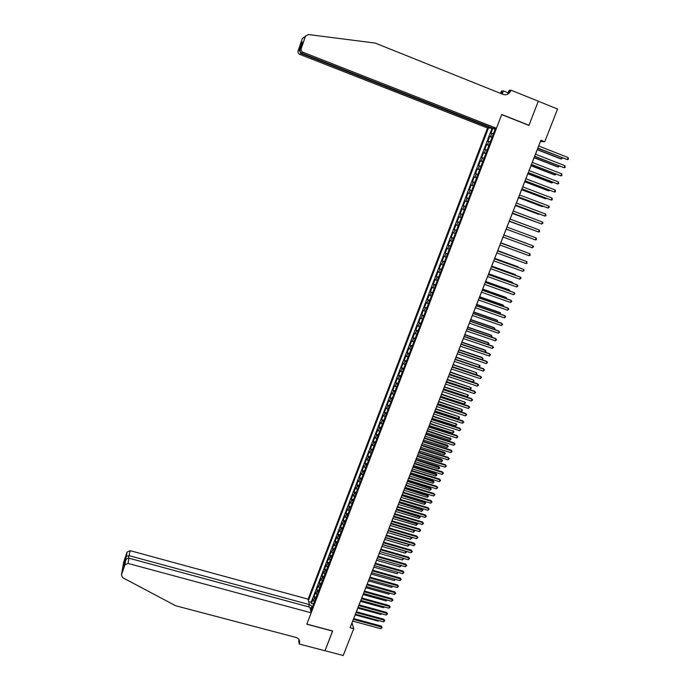 <?xml version="1.0" encoding="UTF-8"?>
<svg xmlns="http://www.w3.org/2000/svg" width="690" height="690" viewBox="0 0 690 690"><rect width="100%" height="100%" fill="white"/><g stroke="black" fill="none" stroke-linecap="round" stroke-linejoin="round"><path stroke-width="1.03" d="M491.28 127.581L491.082 128.116L487.537 128.004L308.137 599.161L130.134 550.663L128.469 558.124M493.436 133.636L490.97 133.204L492.841 128.297L495.135 129.194M492.186 136.922L489.719 136.465L492.013 137.362M489.719 136.465L487.856 141.364L490.305 141.838M487.183 150.006L484.751 149.497L486.614 144.615L488.9 145.504M484.061 158.157L481.655 157.605L483.509 152.74L485.795 153.629M480.956 166.29L478.567 165.686L480.413 160.839L482.707 161.719M477.859 174.389L475.488 173.751L477.333 168.912L479.619 169.792M474.772 182.462L472.417 181.789L474.263 176.968L476.54 177.83M471.693 190.518L469.364 189.802L471.192 184.998L473.478 185.86M468.622 198.548L466.311 197.788L468.139 193.002L470.416 193.856M465.569 206.552L463.266 205.758L465.095 200.98L467.372 201.834M462.516 214.538L460.239 213.702L462.059 208.932L464.336 209.777L462.826 209.199L464.042 206.008M461.3 217.721L459.023 216.867L457.211 221.619L459.488 222.456M458.255 225.665L456.004 224.776L454.201 229.511L456.47 230.339M455.227 233.591L452.994 232.659L451.191 237.386L453.468 238.214M452.209 241.491L449.992 240.525L448.198 245.235L450.466 246.054M449.199 249.375L446.999 248.365L445.214 253.058L447.474 253.877M446.197 257.223L444.015 256.18L442.23 260.863L444.498 261.674M443.204 265.055L441.039 263.977L439.263 268.643L441.522 269.445M440.22 272.869L438.072 271.748L436.296 276.397L438.564 277.199M437.244 280.649L435.114 279.493L433.346 284.133L435.606 284.927M434.277 288.42L432.164 287.221L430.405 291.844L432.665 292.638M431.319 296.157L429.223 294.923L427.464 299.538L429.723 300.322M428.369 303.876L426.299 302.608L424.54 307.205L426.791 307.981M425.428 311.57L423.375 310.267L421.625 314.847L423.876 315.623M422.487 319.237L420.46 317.9L418.709 322.471L420.96 323.239M419.563 326.887L417.554 325.516L415.811 330.07L418.062 330.838M416.648 334.521L414.647 333.106L412.913 337.652L415.164 338.411M413.741 342.128L411.757 340.679L410.033 345.207L412.275 345.966M410.843 349.709L408.877 348.226L407.152 352.745L409.394 353.496M407.954 357.273L406.005 355.755L404.288 360.258L406.531 360.999M405.073 364.812L403.141 363.259L401.425 367.753L403.667 368.495M402.201 372.333L400.286 370.737L398.57 375.222L400.812 375.955M399.329 379.828L397.431 378.206L395.732 382.674L397.966 383.399M396.474 387.297L394.594 385.641L392.895 390.1L395.129 390.825M393.628 394.758L391.765 393.067L390.066 397.5L392.3 398.225M390.781 402.184L388.936 400.459L387.245 404.892L389.479 405.608M387.953 409.593L386.124 407.842L384.434 412.258L386.667 412.965M385.132 416.984L383.312 415.199L381.63 419.598L383.856 420.305M382.312 424.359L380.509 422.53L378.836 426.92L381.061 427.619M379.5 431.699L377.723 429.844L376.05 434.226L378.275 434.924M376.706 439.03L374.937 437.141L373.273 441.505L375.489 442.195M373.911 446.335L372.16 444.412L370.495 448.767L372.721 449.457L373.851 446.49M371.125 453.623L369.392 451.665L367.736 456.004L369.944 456.685L371.073 453.753M368.348 460.886L366.632 458.893L364.976 463.223L367.184 463.896M365.579 468.131L363.88 466.104L362.233 470.425L364.423 471.089M362.819 475.35L361.129 473.297L359.49 477.601L361.672 478.265M360.068 482.552L358.395 480.473L356.756 484.76L358.929 485.415M357.317 489.736L355.661 487.623L354.03 491.901L356.195 492.548M354.582 496.895L352.944 494.747L351.314 499.017L353.47 499.664M350.744 506.943L351.848 504.054L350.227 501.863L348.605 506.115L350.744 506.753M348.027 514.041L349.123 511.161L347.519 508.953L345.897 513.196L348.036 513.826M346.415 518.268L344.819 516.025L343.206 520.26L345.336 520.881M343.706 525.349L342.128 523.072L340.515 527.298L342.637 527.91M341.007 532.413L339.446 530.11L337.833 534.319L339.946 534.931M338.316 539.451L336.763 537.122L335.168 541.314L337.272 541.926M335.633 546.471L334.098 544.117L332.502 548.3L334.598 548.895M332.951 553.475L331.433 551.086L329.837 555.26L331.933 555.855M330.286 560.461L328.776 558.038L327.189 562.203L329.268 562.79M327.621 567.43L326.129 564.972L324.55 569.129L326.62 569.707M324.964 574.373L323.489 571.889L321.911 576.029L323.981 576.607M322.325 581.299L320.859 578.789L319.28 582.921L321.342 583.49M319.677 588.208L318.237 585.663L316.658 589.786L318.711 590.347M317.046 595.091L315.615 592.52L314.045 596.634L316.089 597.186M538.718 146.004L540.486 141.476L544.738 141.752L540.908 140.243L350.097 627.693L353.737 628.668L352.021 622.923L352.737 621.104M353.737 628.668L343.215 655.5L324.999 650.73L332.658 631.005L306.843 624.114L501.69 114.6L528.92 125.399L538.295 101.24L557.58 109.011L544.738 141.752M310.836 611.34L495.498 128.254M488.451 128.038L308.447 600.567M492.841 128.297L492.039 128.271L311.164 602.241L311.44 603.457L313.476 604.017M314.424 601.965L313.001 599.369L311.44 603.457M315.468 599.213L314.045 596.634M318.099 592.339L316.658 589.786M320.738 585.448L319.28 582.921M323.377 578.531L321.911 576.029M326.025 571.596L324.55 569.129M328.69 564.644L327.189 562.203M331.355 557.667L329.837 555.26M334.02 550.68L332.502 548.3M336.703 543.668L335.168 541.314M339.394 536.639L337.833 534.319M342.085 529.584L340.515 527.298M344.793 522.52L343.206 520.26M347.501 515.43L345.897 513.196M350.218 508.314L348.605 506.115M352.944 501.182L351.314 499.017M355.678 494.031L354.03 491.901M358.421 486.864L356.756 484.76M361.163 479.671L359.49 477.601M363.923 472.46L362.233 470.425M366.683 465.233L364.976 463.223M369.461 457.979L367.736 456.004M372.238 450.708L370.495 448.767M375.024 443.411L373.273 441.505M377.818 436.097L376.05 434.226M380.63 428.766L378.836 426.92M383.442 421.409L381.63 419.598M386.253 414.035L384.434 412.258M389.082 406.634L387.245 404.892M391.92 399.217L390.066 397.5M394.766 391.773L392.895 390.1M397.621 384.313L395.732 382.674M400.476 376.826L398.57 375.222M403.348 369.322L401.425 367.753M406.22 361.793L404.288 360.258M409.11 354.246L407.152 352.745M412.008 346.682L410.033 345.207M414.906 339.083L412.913 337.652M417.812 331.467L415.811 330.07M420.736 323.834L418.709 322.471M423.66 316.175L421.625 314.847M426.601 308.49L424.54 307.205M429.542 300.788L427.464 299.538M432.501 293.06L430.405 291.844M435.459 285.315L433.346 284.133M438.435 277.544L436.296 276.397M441.41 269.747L439.263 268.643M444.395 261.933L442.23 260.863M447.396 254.084L445.214 253.058M450.398 246.227L448.198 245.235M453.416 238.335L451.191 237.386M456.444 230.426L454.201 229.511M459.471 222.49L457.211 221.619M462.059 208.932L462.826 209.199M465.095 200.98L467.397 201.756M468.139 193.002L470.468 193.735M471.192 184.998L473.538 185.688M474.263 176.968L476.626 177.623M477.333 168.912L479.714 169.533M480.413 160.839L482.819 161.417M483.509 152.74L485.933 153.275M486.614 144.615L489.055 145.107M495.36 128.616L494.532 128.288M353.711 618.602L355.419 614.238M356.402 611.745L358.119 607.355M359.093 604.871L360.818 600.455M361.784 597.98L363.527 593.529M364.493 591.063L366.243 586.586M367.209 584.128L368.969 579.635M369.926 577.185L371.703 572.648M372.66 570.207L374.437 565.653M375.395 563.221L377.189 558.633M378.137 556.209L379.94 551.595L403.055 558.245L403.676 558.805L402.382 559.987L403.064 558.27M380.889 549.18L382.709 544.539M383.649 542.133L385.477 537.458M386.417 535.061L388.254 530.369M389.195 527.971L391.04 523.244M391.972 520.864L393.835 516.111M394.766 513.74L396.638 508.953M397.561 506.589L399.45 501.777M400.373 499.422L402.261 494.575M403.184 492.229L405.09 487.356M406.005 485.018L407.928 480.119M408.834 477.791L410.766 472.857M411.671 470.537L413.621 465.577M414.518 463.266L416.475 458.272M417.372 455.978L419.339 450.95M420.236 448.664L422.22 443.61M423.108 441.324L425.1 436.244M425.989 433.976L427.99 428.861M428.878 426.593L430.888 421.452M431.768 419.201L433.794 414.026M434.674 411.783L436.718 406.574M437.589 404.34L439.642 399.105M440.505 396.879L442.575 391.61M443.437 389.393L445.516 384.097M446.378 381.889L448.466 376.559M449.319 374.368L451.424 368.995M452.278 366.821L454.391 361.422M478.851 367.184L479.584 365.329L480.145 366.054L478.851 367.184L455.245 359.24L457.366 353.815M458.212 351.659L460.351 346.19M461.196 344.043L463.344 338.54M464.18 336.401L466.345 330.872M467.182 328.742L469.355 323.179M470.192 321.066L472.374 315.468M473.202 313.363L475.41 307.731M476.229 305.636L478.446 299.969M479.265 297.882L481.491 292.189M482.301 290.111L484.544 284.384M485.355 282.314L487.614 276.552M488.416 274.499L490.685 268.703M491.487 266.659L493.773 260.829M494.566 258.793L496.86 252.928M497.654 250.901L499.965 245.002M500.75 242.992L503.07 237.058M503.855 235.057L506.193 229.089M506.977 227.088L509.315 221.119M510.108 219.092L512.446 213.115M513.248 211.071L515.585 205.094M516.396 203.024L518.733 197.047M519.553 194.951L521.899 188.974M522.727 186.852L525.064 180.875M525.901 178.736L528.247 172.759M529.092 170.585L531.429 164.608M532.292 162.417L534.629 156.44M535.5 154.224L537.838 148.246M312.717 606.432L311.932 606.217L310.724 609.365M492.039 128.271L491.151 127.917M311.164 602.241L308.672 601.568M309.293 604.388L311.932 606.217M311.69 609.106L310.414 609.451M537.777 148.221L567.361 159.606L537.855 148.04M568.172 157.57L568.353 159.356L567.361 159.606L568.172 157.57L538.657 145.978M494.937 129.711L493.661 133.049M537.269 149.696L560.703 158.873L561.427 158.959L561.927 157.691M537.337 149.514L561.427 158.959L562.695 157.993M496.464 128.28L302.901 52.216L301.59 53.087L492.789 128.167L496.464 128.28L501.742 114.48L528.971 125.278L538.312 101.197L511.031 90.192L509.134 90.373L507.668 94.211M487.537 128.004L299.71 54.338C298.261 53.587 297.726 52.406 298.115 50.775L302.393 38.433L308.266 34.517L375.196 43.073L503.079 94.409C506.546 95.384 509.142 94.142 510.85 90.666L511.031 90.192M298.115 50.775L299.106 50.068L301.573 42.823L302.72 41.952L300.219 49.275L301.254 48.542L305.42 36.354L302.134 38.976M500.397 93.331L501.595 91.08L503.398 90.916L502.199 94.056M509.125 93.21L508.573 92.995M508.194 92.84L503.398 90.916M491.082 128.116L300.978 53.492L299.71 54.338M501.311 93.702L502.786 91.408L501.828 93.909M508.237 93.892L509.418 90.795L510.85 90.666M302.393 38.433L303.79 37.312M305.679 35.794L305.42 36.354M301.254 48.542C300.857 50.215 301.409 51.448 302.901 52.216M299.106 50.068L300.978 53.492L301.185 52.88M301.573 42.823L301.789 44.686M300.219 49.275C299.684 51.043 300.141 52.311 301.59 53.087M308.49 606.821L309.336 604.587L129.289 555.735L126.391 556.157L127.107 552.043L130.134 550.663M309.336 604.587L308.137 599.161M332.615 631.109L306.8 624.217L311.164 612.823L128.004 563.437L124.89 564.86L121.44 574.96L122.544 577.573L175.665 605.76L296.036 637.448C298.649 638.328 299.848 640.07 299.641 642.666L299.236 644.011L324.981 650.765L332.58 630.988M124.847 564.989L125.571 560.763L123.519 566.783L127.055 552.164L123.743 561.876L121.44 574.96M299.236 644.011L298.692 641.122L299.175 639.854M311.164 612.823L309.922 607.209L128.883 558.184L128.004 563.437M299.279 640.053L299.374 643.632M125.571 560.763L125.632 560.573C126.391 558.779 127.469 557.986 128.883 558.184M123.519 566.783L123.665 566.352M124.321 562.186L125.287 561.608M534.577 156.414L564.118 167.748L534.638 156.251M564.929 165.721L565.119 167.489L564.118 167.748L564.929 165.721L535.44 154.198M531.378 164.591L560.892 175.864L531.429 164.436M561.703 173.837L561.893 175.596L560.892 175.864L561.703 173.837L532.232 162.392M528.186 172.733L557.675 183.954L528.238 172.604M558.477 181.936L558.676 183.687L557.675 183.954L558.477 181.936L529.032 170.568M525.004 180.858L554.467 192.018L525.056 180.746M555.269 190.009L555.467 191.742L554.467 192.018L555.269 190.009L525.849 178.71M491.806 137.905L490.538 141.234M534.12 157.743L557.529 166.868L558.253 166.963L558.702 165.824M534.181 157.587L558.253 166.963L559.469 166.126M488.684 146.073L487.416 149.385M530.981 165.773L554.372 174.837L555.088 174.95L555.485 173.94M531.033 165.626L555.088 174.95L556.252 174.234M485.57 154.215L484.311 157.518M527.841 173.776L551.224 182.781L551.931 182.91L552.285 182.022M527.893 173.647L551.931 182.91L553.044 182.315M482.465 162.331L481.206 165.626M524.719 181.755L548.084 190.707L548.783 190.845L549.085 190.086M524.762 181.643L548.783 190.845L549.844 190.38M521.838 188.948L551.267 200.066L521.873 188.853M552.069 198.056L552.267 199.781L551.267 200.066L552.069 198.056L522.666 186.835M479.377 170.421L478.118 173.716M521.606 189.707L544.953 198.599L545.643 198.763L545.894 198.125M521.64 189.621L545.643 198.763L546.661 198.41M518.682 197.021L548.084 208.078L518.707 196.943M548.878 206.077L549.395 206.991L548.084 208.078L548.878 206.077L519.501 194.925M476.29 178.494L475.039 181.772M518.5 197.642L541.831 206.483L542.72 206.138M518.535 197.564L542.513 206.655L543.409 206.396M515.525 205.068L544.902 216.074L515.551 205.016M545.695 214.081L545.902 215.789L544.902 216.074L545.695 214.081L516.336 202.998M473.219 186.542L471.969 189.81M515.404 205.551L538.718 214.331L539.545 214.124M515.43 205.491L540.072 214.323M512.385 213.098L541.728 224.043L512.403 213.055M542.521 222.059L543.047 222.956L541.728 224.043L542.521 222.059L513.188 211.045M470.149 194.563L468.907 197.814M512.316 213.434L536.389 222.094M512.334 213.391L536.751 222.232M509.255 221.093L538.571 231.995L509.263 221.076M539.356 230.012L539.571 231.693L538.571 231.995L539.356 230.012L510.048 219.066M467.095 202.558L465.854 205.81M533.448 230.106L509.255 221.274L533.241 230.037M536.208 237.938L536.423 239.611L535.414 239.922L506.132 229.063L535.414 239.922L536.208 237.938L506.917 227.07M464.042 210.528L462.809 213.771M530.144 237.972L506.175 229.132L530.101 237.955M532.275 247.814L533.594 246.718L533.059 245.847L503.795 235.04L533.059 245.847L532.275 247.814L503.019 237.032M461.006 218.48L459.773 221.706M527.125 243.579L503.881 234.997L527.125 243.579M500.681 243.001L529.929 253.73L529.144 255.697L499.905 244.985M500.69 242.975L529.929 253.73L530.144 255.378L529.144 255.697M457.979 226.406L456.745 229.623M524.624 251.755L500.828 242.794M524.849 251.841L500.819 242.82M497.576 250.927L526.798 261.588L526.022 263.546L496.8 252.902M497.594 250.884L526.798 261.588L527.022 263.226L526.022 263.546M454.952 234.307L453.727 237.524M521.511 259.613L497.783 250.573M521.899 259.751L497.766 250.617M494.48 258.828L523.684 269.419L522.908 271.377L493.712 260.803M494.506 258.776L523.037 269.117L524.219 270.264L522.908 271.377M451.941 242.19L450.717 245.39M518.406 267.444L517.94 266.745L494.747 258.327M518.949 267.642L494.721 258.388M491.401 266.711L520.579 277.233L519.803 279.183L490.633 268.677M491.427 266.633L519.932 276.914L521.114 278.07L519.803 279.183M448.94 250.047L447.724 253.239M515.309 275.25L514.895 274.422L491.72 266.055M516.016 275.508L515.516 274.724L491.694 266.133M488.322 274.568L517.474 285.022L516.707 286.971L487.554 276.535M488.356 274.482L516.845 284.694L518.018 285.85L516.707 286.971M445.947 257.879L444.731 261.062M512.221 283.038L512.472 282.4L511.859 282.072L488.701 273.766M512.972 283.305L512.472 282.4L488.667 273.852M485.26 282.408L514.386 292.793L513.619 294.734L484.492 284.358M485.303 282.296L513.765 292.448L514.93 293.612L513.619 294.734M442.963 265.693L441.747 268.859M509.142 290.801L509.444 290.041L508.832 289.705L485.691 281.451M509.893 291.068L509.444 290.041L485.648 281.563M482.198 290.214L511.307 300.538L510.54 302.47L481.439 292.172M482.25 290.093L510.686 300.176L511.851 301.349L510.54 302.47M439.987 273.481L438.771 276.638M506.072 298.537L506.417 297.675L505.813 297.321L482.69 289.119M506.822 298.805L506.417 297.675L482.646 289.239M479.153 298.011L508.237 308.257L507.469 310.181L478.386 299.952M479.205 297.864L507.624 307.878L508.789 309.06L507.469 310.181M437.02 281.244L435.813 284.392M503.01 306.257L503.398 305.273L502.803 304.911L479.705 296.76M503.769 306.524L503.398 305.273L479.645 296.898M476.109 305.774L505.175 315.96L504.407 317.874L475.35 307.714M476.169 305.61L504.571 315.563L505.727 316.753L504.407 317.874M434.053 288.981L432.854 292.129M499.957 313.95L500.397 312.855L499.81 312.475L476.721 304.376M500.716 314.209L500.397 312.855L476.661 304.531M473.081 313.519L502.122 323.636L501.363 325.551L472.322 315.451M473.15 313.338L501.527 323.222L502.674 324.421L501.363 325.551M431.103 296.7L429.905 299.839M496.921 321.618L497.395 320.419L496.817 320.022L473.745 311.975M497.671 321.885L497.395 320.419L473.676 312.147M470.054 321.238L499.077 331.286L498.318 333.201L469.304 323.162M470.132 321.04L498.482 330.864L499.629 332.062L498.318 333.201M428.162 304.402L426.972 307.524M493.885 329.268L494.402 327.957L493.833 327.543L470.778 319.548M494.566 329.51L494.954 328.725L494.402 327.957L470.709 319.737M467.044 328.932L496.041 338.919L495.282 340.826L466.293 330.855M467.121 328.725L495.455 338.48L496.602 339.687L495.282 340.826M425.23 312.078L424.04 315.192M490.857 336.901L491.427 335.469L490.857 335.047L467.82 327.103M491.401 337.082L491.979 336.237L491.427 335.469L467.742 327.31M464.042 336.608L493.014 346.527L492.263 348.424L463.292 338.523M464.129 336.384L492.436 346.078L493.574 347.294L492.263 348.424M422.306 319.729L421.116 322.834M487.839 344.508L488.451 342.964L487.89 342.533L464.87 334.641M488.244 344.638L489.003 343.724L488.451 342.964L464.793 334.857M461.041 344.258L489.995 354.117L489.245 356.014L460.299 346.173M461.136 344.017L489.426 353.651L490.555 354.867L489.245 356.014M458.057 351.891L486.985 361.681L486.234 363.57L457.315 353.798M458.16 351.633L486.424 361.206L487.554 362.431L486.234 363.57M455.081 359.499L483.992 369.228L483.241 371.108L454.331 361.396M455.184 359.231L483.431 368.736L484.553 369.961L483.241 371.108M419.391 327.353L418.2 330.458M484.837 352.09L485.484 350.442L484.932 349.994L461.938 342.145M485.096 352.176L486.045 351.184L485.484 350.442L461.843 342.378M416.484 334.961L415.302 338.057M481.836 359.654L482.534 357.894L481.982 357.429L459.005 349.64M481.956 359.688L483.086 358.628L482.534 357.894L458.902 349.89M413.577 342.551L412.404 345.63M455.978 357.368L479.584 365.329L456.081 357.11M452.105 367.089L480.999 376.749L480.249 378.629L451.364 368.978M452.217 366.795L480.447 376.24L481.56 377.482L480.249 378.629M410.688 350.115L409.515 353.185M452.33 366.692L475.91 374.584L476.643 372.738L453.166 364.553M475.91 374.584L476.911 374.196L476.643 372.738L453.054 364.829M449.147 374.653L478.015 384.252L477.273 386.124L448.405 376.542M449.268 374.351L477.471 383.726L478.584 384.968L477.273 386.124M407.807 357.653L406.634 360.715M449.414 374.127L472.986 381.967L473.72 380.121L450.26 371.979M472.986 381.967L473.987 381.579L473.72 380.121L450.139 372.272M446.197 382.191L475.039 391.73L474.297 393.593L445.455 384.071M446.318 381.872L474.504 391.187L475.608 392.438L474.297 393.593M404.935 365.174L403.762 368.227M446.516 381.544L470.062 389.332L470.796 387.495L447.361 379.379M470.062 389.332L471.356 388.203L470.796 387.495L447.241 379.69M443.247 389.712L472.072 399.182L471.33 401.045L442.514 391.592M443.385 389.376L471.546 398.63L472.641 399.889L471.33 401.045M402.063 372.678L400.899 375.722M443.618 388.936L467.156 396.672L467.88 394.844L444.472 386.762M467.156 396.672L468.45 395.543L467.88 394.844L444.343 387.09M440.315 397.216L469.114 406.617L468.381 408.471L439.582 399.079M440.453 396.862L468.588 406.056L469.692 407.316L468.381 408.471M399.208 380.147L398.044 383.192M440.729 396.31L464.249 403.995L464.974 402.166L441.583 394.128M464.249 403.995L465.543 402.856L464.974 402.166L441.453 394.464M437.391 404.685L466.164 414.035L465.431 415.88L436.658 406.557M437.529 404.323L465.647 413.457L466.742 414.724L465.431 415.88M396.362 387.608L395.197 390.635M437.857 403.659L461.351 411.3L462.076 409.472L438.711 401.468M461.351 411.3L462.36 410.886L462.076 409.472L438.573 401.822M434.467 412.146L463.223 421.426L462.49 423.272L433.743 414M434.622 411.766L462.714 420.84L463.801 422.108L462.49 423.272M393.516 395.042L392.36 398.061M434.985 410.99L458.47 418.58L459.186 416.76L435.847 408.791M458.47 418.58L459.471 418.157L459.186 416.76L435.701 409.161M431.561 419.58L460.29 428.801L459.566 430.638L430.836 421.435M431.716 419.184L459.79 428.197L460.877 429.473L459.566 430.638M459.79 428.197L460.877 429.473M390.687 402.451L389.531 405.461M432.121 418.295L455.59 425.834L456.306 424.022L432.992 416.087M455.814 423.436L456.884 424.695L456.306 424.022L432.837 416.475M456.884 424.695L455.59 425.834M428.663 426.989L457.366 436.149L456.642 437.986L427.938 428.844M428.818 426.575L456.875 435.528L457.953 436.813L456.642 437.986M456.875 435.528L457.953 436.813M387.858 409.843L386.711 412.844M429.275 425.583L452.718 433.079L453.434 431.267L430.137 423.367M452.95 430.672L454.011 431.931L453.434 431.267L429.982 423.764M454.011 431.931L452.718 433.079M425.764 434.381L454.451 443.48L453.727 445.309L425.04 436.227M425.937 433.958L453.96 442.851L455.038 444.136L453.727 445.309M453.96 442.851L455.038 444.136M385.037 417.217L383.899 420.21M426.429 432.854L449.854 440.298L450.57 438.495L427.3 430.629M450.087 437.883L451.148 439.142L427.136 431.043M451.148 439.142L449.854 440.298M422.884 441.755L451.545 450.786L450.82 452.614L422.159 443.592M423.056 441.307L451.062 450.147L452.131 451.441L450.82 452.614M451.062 450.147L452.131 451.441M382.234 424.566L381.087 427.55M423.591 440.099L446.999 447.491L447.715 445.697L447.241 445.067L424.462 437.865M447.241 445.067L448.293 446.344L424.298 438.297M448.293 446.344L446.999 447.491M420.003 449.104L448.647 458.074L447.922 459.894L419.287 450.932M420.184 448.647L448.172 457.418L449.233 458.721L447.922 459.894M448.172 457.418L449.233 458.721M379.431 431.897L378.293 434.873M420.762 447.327L444.153 454.675L444.86 452.882L444.395 452.243L421.642 445.084M444.395 452.243L445.447 453.52L421.469 445.524M445.447 453.52L444.153 454.675M417.139 456.426L445.757 465.345L445.041 467.156L416.424 458.255M417.321 455.961L445.283 464.672L446.344 465.983L445.041 467.156M445.283 464.672L446.344 465.983M376.637 439.202L375.498 442.169M417.942 454.538L441.315 461.834L442.023 460.04L441.565 459.393L418.821 452.286M441.565 459.393L442.601 460.679L418.64 452.735M442.601 460.679L441.315 461.834M414.276 463.732L442.877 472.59L442.161 474.401L413.56 465.56M414.466 463.249L442.411 471.908L443.463 473.219L442.161 474.401M442.411 471.908L443.463 473.219M415.121 461.722L438.478 468.967L439.185 467.19L438.737 466.526L416.01 459.462M438.737 466.526L439.772 467.811L415.829 459.928M439.772 467.811L438.478 468.967M411.421 471.02L440.004 479.817L439.288 481.62L410.714 472.84M411.62 470.52L439.539 479.119L440.591 480.438L439.288 481.62M439.539 479.119L440.591 480.438M412.318 468.889L435.657 476.091L436.365 474.306L435.916 473.633L413.207 466.621M435.916 473.633L436.951 474.927L413.017 467.104M436.951 474.927L435.657 476.091M408.584 478.282L437.141 487.028L436.425 488.822L407.868 480.102M408.782 477.773L436.684 486.312L437.727 487.64L436.425 488.822M436.684 486.312L437.727 487.64M368.305 460.998L367.175 463.947M409.524 476.04L432.846 483.19L433.544 481.413L433.104 480.723L410.412 473.754M433.104 480.723L434.131 482.025L410.222 474.254M434.131 482.025L432.846 483.19M405.746 485.527L434.277 494.213L433.562 496.007L405.039 487.338M405.953 485.001L433.829 493.488L434.873 494.816L433.562 496.007M433.829 493.488L434.873 494.816M365.545 468.225L364.423 471.158M406.729 483.164L430.034 490.262L430.741 488.494L430.301 487.796L407.626 480.87M430.301 487.796L431.328 489.098L407.428 481.387M431.328 489.098L430.034 490.262M402.917 492.755L431.431 501.371L430.715 503.165L402.21 494.558M403.124 492.212L430.983 500.638L432.026 501.975L430.715 503.165M430.983 500.638L432.026 501.975M362.785 475.427L361.672 478.36M403.952 490.271L427.239 497.326L427.938 495.558L427.507 494.851L404.849 487.968M427.507 494.851L428.524 496.162L404.642 488.494M428.524 496.162L427.239 497.326M400.096 499.957L428.585 508.521L427.878 510.307L399.389 501.759M400.312 499.405L428.154 507.771L429.189 509.117L427.878 510.307M428.154 507.771L429.189 509.117M360.042 482.612L358.929 485.536M401.175 497.361L424.445 504.364L425.144 502.605L424.721 501.88L402.08 495.049M424.721 501.88L425.73 503.191L401.873 495.584M425.73 503.191L424.445 504.364M397.285 507.141L425.756 515.646L425.049 517.422L396.586 508.935M397.509 506.572L425.325 514.887L426.351 516.232L425.049 517.422M425.325 514.887L426.351 516.232M357.299 489.779L356.187 492.695M398.406 504.425L421.659 511.385L422.358 509.634L421.935 508.892L399.32 502.104M421.935 508.892L422.953 510.212L399.105 502.656M422.953 510.212L421.659 511.385M394.482 514.309L422.927 522.753L422.22 524.521L393.783 516.094M394.706 513.722L422.504 521.976L423.531 523.331L422.22 524.521M422.504 521.976L423.531 523.331M354.574 496.929L353.461 499.827M395.655 511.471L418.882 518.388L419.58 516.638L419.166 515.887L396.56 509.142M419.166 515.887L420.176 517.215L396.336 509.712M420.176 517.215L418.882 518.388M391.687 521.45L420.106 529.834L419.408 531.602L390.988 523.227M391.92 520.846L419.693 529.049L420.71 530.403L419.408 531.602M419.693 529.049L420.71 530.403M392.903 518.5L416.113 525.366L416.803 523.624L416.398 522.856L393.818 516.163M416.398 522.856L417.407 524.193L393.585 516.741M417.407 524.193L416.113 525.366M388.893 528.575L417.295 536.898L416.596 538.666L388.203 530.351M389.134 527.962L416.889 536.104L417.907 537.467L416.596 538.666M416.889 536.104L417.907 537.467M390.161 525.504L413.353 532.326L414.043 530.593L390.842 523.762M413.741 529.937L414.638 531.153L413.353 532.326M414.638 531.153L413.698 529.92M386.115 535.673L414.5 543.944L413.802 545.704L385.425 537.45M386.357 535.043L414.086 543.134L415.104 544.505L413.802 545.704M414.086 543.134L415.104 544.505M346.389 518.242L345.328 521.114M387.418 532.499L410.602 539.269L411.292 537.536L388.108 530.748M411.154 537.07L411.887 538.096L410.602 539.269M411.887 538.096L411.033 537.036M383.347 542.754L411.706 550.974L411.007 552.725L382.648 544.522M383.597 542.116L411.3 550.146L412.31 551.526L411.007 552.725M411.3 550.146L412.31 551.526M343.655 525.314L342.628 528.169M384.692 539.468L407.85 546.195L408.54 544.47L385.374 537.726M408.575 544.186L409.144 545.014L407.85 546.195M409.144 545.014L408.377 544.125M380.578 549.818L408.92 557.977L408.221 559.728L379.888 551.577M380.837 549.162L408.523 557.141L409.524 558.52L408.221 559.728M408.523 557.141L409.524 558.52M340.938 532.361L339.937 535.207M381.975 546.42L405.116 553.104L405.798 551.379L382.648 544.677M405.996 551.275L406.134 552.604L405.116 553.104M406.401 551.922L405.711 551.198M377.818 556.865L406.134 564.963L405.444 566.706L377.137 558.615M378.086 556.192L405.746 564.118L406.746 565.498L405.444 566.706M405.746 564.118L406.746 565.498M338.221 539.39L337.255 542.228M379.259 553.346L402.382 559.987M403.417 558.348L403.676 558.805M375.075 563.885L403.365 571.932L402.675 573.675L374.385 565.636M375.343 563.204L402.986 571.07L403.978 572.459L402.675 573.675M402.986 571.07L403.978 572.459M335.513 546.394L334.581 549.223M376.55 560.263L399.665 566.852L400.304 565.239M400.821 565.386L400.674 566.352L399.665 566.852M372.333 570.889L400.605 578.884L399.915 580.618L371.643 572.64M372.6 570.199L400.226 578.013L401.218 579.402L399.915 580.618M400.226 578.013L401.218 579.402M332.804 553.38L331.916 556.2M373.851 567.154L396.948 573.701L397.535 572.217M398.182 572.398L396.948 573.701M369.599 577.875L397.845 585.81L397.155 587.535L368.917 579.617M369.875 577.168L397.474 584.922L398.466 586.327L397.155 587.535M397.474 584.922L398.466 586.327M330.113 560.349L329.251 563.161M371.16 574.028L394.24 580.532L394.775 579.169M395.508 579.376L394.24 580.532M366.873 584.835L395.103 592.719L394.413 594.444L366.192 586.578M367.149 584.12L394.732 591.822L395.715 593.227L394.413 594.444M394.732 591.822L395.715 593.227M327.431 567.292L326.603 570.104M368.477 580.885L391.532 587.345L392.032 586.103M392.757 586.302L391.532 587.345M364.156 591.779L392.36 599.61L391.67 601.326L363.475 593.512M364.441 591.045L391.998 598.704L392.981 600.11L391.67 601.326M391.998 598.704L392.981 600.11M324.774 574.244L323.955 577.021M365.804 587.716L388.841 594.133L389.289 593.012M390.014 593.219L388.841 594.133M361.439 598.704L389.626 606.484L388.944 608.192L360.767 600.438M361.733 597.963L389.272 605.561L390.247 606.976L388.944 608.192M389.272 605.561L390.247 606.976M322.127 581.161L321.316 583.921M363.13 594.539L386.159 600.912L386.555 599.912M387.28 600.11L386.159 600.912M358.74 605.613L386.9 613.332L386.219 615.04L358.067 607.338M359.033 604.854L386.547 612.401L387.521 613.824L386.219 615.04M386.547 612.401L387.521 613.824M319.487 588.07L318.685 590.804M360.473 601.335L383.476 607.666L383.821 606.786M384.554 606.984L383.476 607.666M356.04 612.504L384.183 620.163L383.502 621.871L355.367 614.221M356.342 611.728L383.838 619.223L384.804 620.646L383.502 621.871M383.838 619.223L384.804 620.646M316.857 594.961L316.063 597.669M357.817 608.114L380.802 614.402L381.104 613.643M381.837 613.841L380.802 614.402M353.349 619.37L381.475 626.986L380.794 628.685L352.685 621.086M353.66 618.585L381.13 626.028L382.096 627.46L380.794 628.685M381.13 626.028L382.096 627.46M314.235 601.827L313.45 604.518M355.169 614.885L378.137 621.121L378.396 620.482M379.034 620.655L378.137 621.121M490.59 136.517L491.841 133.248M313.312 600.688L314.355 597.945M315.925 593.831L316.977 591.08M318.556 586.957L319.608 584.197M321.186 580.057L322.247 577.297M323.826 573.14L324.887 570.371M326.474 566.214L327.534 563.428M329.13 559.262L330.2 556.468M331.795 552.285L332.865 549.49M334.469 545.298L335.538 542.495M337.143 538.286L338.212 535.475M339.825 531.257L340.903 528.437M342.516 524.202L343.603 521.381M345.224 517.138L346.302 514.3M347.924 510.048L349.011 507.202M350.641 502.932L351.728 500.086M353.366 495.808L354.462 492.945M356.1 488.658L357.187 485.795M358.835 481.491L359.93 478.61M361.577 474.297L362.681 471.417M364.337 467.087L365.441 464.198M367.097 459.859L368.201 456.961M369.866 452.606L370.978 449.699M372.643 445.335L373.756 442.419M375.429 438.038L376.542 435.123M378.224 430.724L379.336 427.8M381.018 423.393L382.148 420.452M383.83 416.036L384.96 413.094M386.65 408.661L387.78 405.711M389.471 401.27L390.609 398.303M392.308 393.852L393.438 390.876M395.146 386.409L396.284 383.424M398.001 378.948L399.139 375.955M400.856 371.462L402.003 368.469M403.719 363.958L404.866 360.956M406.591 356.437L407.747 353.418M409.481 348.89L410.636 345.863M412.37 341.317L413.526 338.281M415.268 333.727L416.432 330.683M418.175 326.111L419.339 323.067M421.09 318.478L422.263 315.416M424.014 310.819L425.187 307.749M426.946 303.143L428.128 300.064M429.896 295.441L431.069 292.353M432.846 287.713L434.027 284.616M435.804 279.968L436.986 276.863M438.771 272.196L439.961 269.083M441.747 264.399L442.937 261.277M444.731 256.585L445.93 253.454M447.724 248.745L448.923 245.606M450.725 240.888L451.933 237.731M453.735 232.996L454.943 229.839M456.763 225.087L457.97 221.921M459.79 217.16L461.006 213.978M465.879 201.221L467.095 198.021M468.933 193.217L470.157 190.009M471.995 185.187L473.228 181.97M475.074 177.14L476.307 173.915M478.161 169.067L479.395 165.824M481.249 160.968L482.491 157.717M484.354 152.844L485.596 149.583M487.468 144.693L488.71 141.424M502.786 91.408L501.423 91.537M301.547 42.944L299.081 50.18M299.227 640.484L299.641 642.666M124.89 564.86L125.632 560.573M126.382 556.175L123.579 566.593"/></g></svg>
